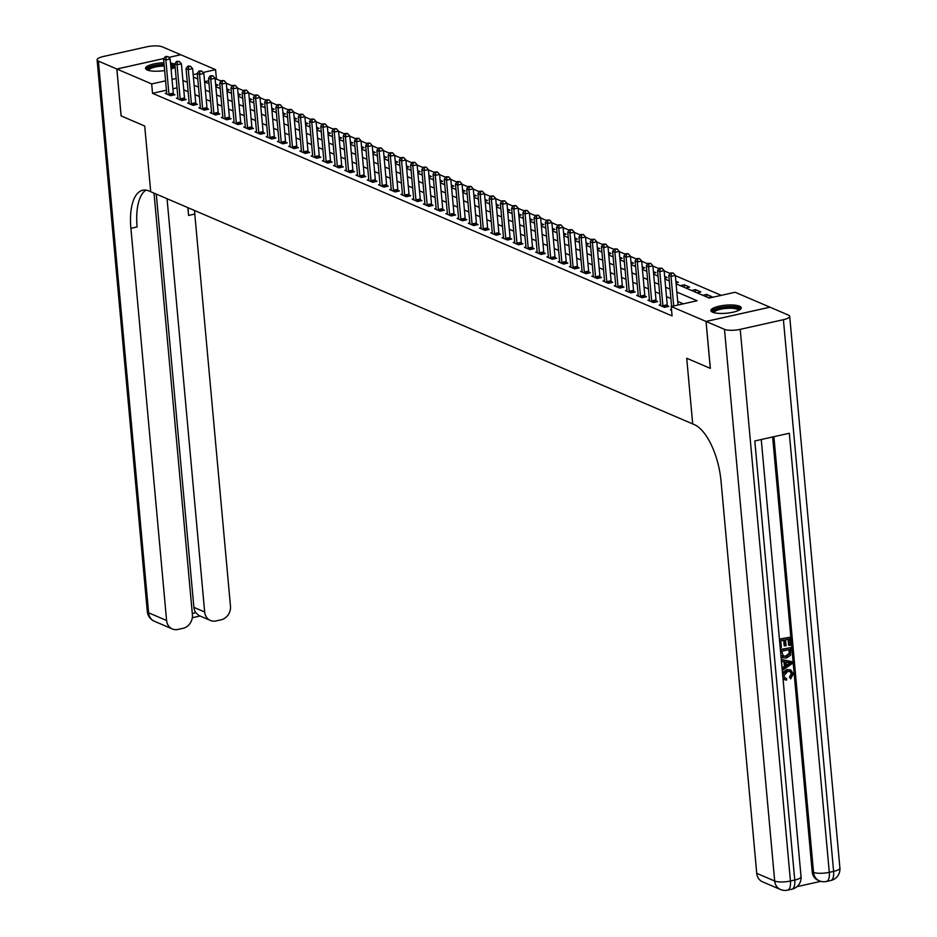 <?xml version="1.0" encoding="UTF-8"?>
<svg xmlns="http://www.w3.org/2000/svg" width="937" height="937" viewBox="0 0 937 937"><rect width="100%" height="100%" fill="white"/><g stroke="black" fill="none" stroke-linecap="round" stroke-linejoin="round"><path stroke-width="1.41" d="M712.6 312.208A15.238 4.041 174.8 0 1 710.902 310.58A15.238 4.041 174.8 0 1 722.286 305.603A15.238 4.041 174.8 0 1 739.539 306.2A15.238 4.041 174.8 0 1 741.249 307.828A15.238 4.041 174.8 0 1 729.853 312.806A15.238 4.041 174.8 0 1 712.6 312.208M164.654 70.568A15.238 4.041 174.8 0 1 147.25 69.994A15.238 4.041 174.8 0 1 145.54 68.366A15.238 4.041 174.8 0 1 163.94 62.756M170.534 63.072A15.238 4.041 174.8 0 1 174.188 63.985A15.238 4.041 174.8 0 1 174.868 64.325M168.765 57.438L180.771 54.756L215.569 69.666L202.989 72.477M221.144 81.074L216.424 79.048L215.569 69.666M721.291 295.342L675.366 275.677M670.189 273.463L664.134 270.863M658.969 268.65L652.913 266.049M647.736 263.836L641.693 261.247M636.516 259.034L630.46 256.433M625.284 254.22L619.24 251.631M614.063 249.406L608.008 246.818M602.831 244.604L596.787 242.004M591.61 239.79L585.555 237.202M580.378 234.976L574.334 232.388M569.157 230.174L563.102 227.574M557.925 225.36L551.881 222.772M546.704 220.546L540.649 217.958M535.472 215.744L529.428 213.144M524.251 210.93L518.196 208.342M513.019 206.128L506.976 203.528M501.799 201.314L495.743 198.714M490.566 196.501L484.523 193.912M479.346 191.698L473.29 189.098M468.125 186.885L462.07 184.296M456.893 182.071L450.838 179.482M445.672 177.269L439.617 174.669M434.44 172.455L428.385 169.866M423.219 167.641L417.164 165.053M411.987 162.839L405.932 160.239M400.767 158.025L394.711 155.437M389.534 153.211L383.479 150.623M378.314 148.409L372.258 145.809M367.081 143.595L361.026 141.007M355.861 138.793L349.806 136.193M344.629 133.979L338.573 131.379M333.408 129.165L327.353 126.577M322.176 124.363L316.12 121.763M310.955 119.549L304.9 116.961M299.723 114.736L293.668 112.147M288.502 109.934L282.447 107.333M277.27 105.12L271.215 102.531M266.049 100.306L259.994 97.717M254.817 95.504L248.773 92.904M243.597 90.69L237.541 88.101M232.364 85.876L226.321 83.288M676.116 283.864L709.215 298.048L735.123 292.262L769.921 307.172L706.029 321.438L671.22 306.528L697.128 300.742L676.854 292.063M216.424 79.048L215.17 79.329M208.74 80.769L204.594 81.695M215.744 85.642L218.098 85.115L215.592 84.037M226.965 90.456L229.319 89.929L226.824 88.851M238.197 95.258L240.551 94.731L238.045 93.665M249.418 100.072L251.772 99.545L249.277 98.467M260.65 104.874L263.004 104.347L260.498 103.281M271.871 109.688L274.225 109.16L271.73 108.095M283.103 114.501L285.457 113.974L282.951 112.897M294.323 119.304L296.678 118.776L294.183 117.711M305.556 124.117L307.91 123.59L305.403 122.513M316.776 128.931L319.13 128.404L316.636 127.327M328.009 133.733L330.363 133.206L327.856 132.14M339.229 138.547L341.583 138.02L339.089 136.943M350.461 143.361L352.816 142.834L350.309 141.756M361.682 148.163L364.036 147.636L361.541 146.57M372.914 152.977L375.268 152.45L372.762 151.372M384.135 157.791L386.489 157.264L383.994 156.186M395.355 162.593L397.721 162.066L395.215 161M406.588 167.407L408.942 166.88L406.447 165.802M417.808 172.209L420.174 171.682L417.668 170.616M429.041 177.023L431.395 176.496L428.9 175.43M440.261 181.837L442.627 181.309L440.121 180.232M451.493 186.639L453.848 186.112L451.341 185.046M462.714 191.453L465.08 190.925L462.573 189.86M473.946 196.266L476.301 195.739L473.794 194.662M485.167 201.068L487.533 200.541L485.026 199.476M496.399 205.882L498.753 205.355L496.247 204.278M507.62 210.696L509.986 210.169L507.479 209.092M518.852 215.498L521.206 214.971L518.7 213.905M530.073 220.312L532.439 219.785L529.932 218.708M541.305 225.126L543.659 224.599L541.153 223.521M552.525 229.928L554.891 229.401L552.385 228.335M563.758 234.742L566.112 234.215L563.605 233.137M574.978 239.544L577.344 239.029L574.838 237.951M586.211 244.358L588.565 243.831L586.058 242.765M597.431 249.172L599.797 248.645L597.291 247.567M608.663 253.974L611.018 253.447L608.511 252.381M619.884 258.788L622.25 258.261L619.744 257.195M631.116 263.602L633.471 263.074L630.964 261.997M642.337 268.404L644.691 267.877L642.196 266.811M653.569 273.217L655.923 272.69L653.417 271.613M664.79 278.031L667.144 277.504L664.649 276.427M676.022 282.833L678.376 282.306L675.87 281.241M680.344 285.68L684.209 284.813L689.597 287.12L685.732 287.987M691.576 290.482L695.441 289.615L700.829 291.934L696.964 292.789M702.797 295.296L706.662 294.429L712.05 296.736L708.185 297.603M166.435 90.21L152.532 93.313L672.075 315.91L671.22 306.528M683.296 303.834L677.709 301.445M670.88 298.516L666.488 296.631M659.66 293.703L655.256 291.817M648.427 288.901L644.035 287.015M637.207 284.087L632.803 282.201M625.975 279.273L621.582 277.387M614.754 274.471L610.35 272.585M603.522 269.657L599.13 267.771M592.301 264.843L587.897 262.957M581.069 260.041L576.677 258.155M569.848 255.227L565.444 253.341M558.616 250.413L554.224 248.539M547.395 245.611L542.991 243.725M536.163 240.797L531.771 238.912M524.943 235.983L520.539 234.109M513.71 231.181L509.318 229.296M502.49 226.367L498.086 224.482M491.257 221.565L486.865 219.68M480.037 216.752L475.633 214.866M468.805 211.938L464.412 210.052M457.584 207.136L453.18 205.25M446.352 202.322L441.959 200.436M435.131 197.508L430.727 195.622M423.899 192.706L419.507 190.82M412.678 187.892L408.286 186.006M401.446 183.078L397.054 181.204M390.225 178.276L385.833 176.39M378.993 173.462L374.601 171.576M367.772 168.648L363.38 166.774M356.552 163.846L352.148 161.96M345.32 159.032L340.927 157.147M334.099 154.23L329.695 152.344M322.867 149.416L318.475 147.531M311.646 144.603L307.242 142.717M300.414 139.8L296.022 137.915M289.193 134.987L284.789 133.101M277.961 130.173L273.569 128.287M266.74 125.371L262.337 123.485M255.508 120.557L251.116 118.671M244.288 115.743L239.884 113.869M233.055 110.941L228.663 109.055M221.835 106.127L217.431 104.241M210.602 101.313L206.21 99.439M199.382 96.511L194.978 94.625M188.15 91.697L183.757 89.811M177.011 87.855L172.876 88.781M166.704 93.079L165.217 93.407L170.604 95.715L174.926 94.754L173.462 94.133M177.925 97.893L176.449 98.221L181.837 100.528L186.158 99.568L184.694 98.935M189.157 102.695L187.669 103.035L193.057 105.342L197.379 104.37L195.915 103.749M200.377 107.509L198.902 107.837L204.289 110.144L208.6 109.184L207.147 108.563M211.61 112.323L210.122 112.651L215.51 114.958L219.832 113.998L218.368 113.365M222.83 117.125L221.355 117.465L226.742 119.772L231.052 118.8L229.6 118.179M234.063 121.939L232.575 122.267L237.963 124.574L242.285 123.614L240.821 122.993M245.283 126.753L243.807 127.081L249.195 129.388L253.505 128.428L252.053 127.795M256.515 131.555L255.028 131.883L260.416 134.202L264.738 133.23L263.274 132.609M267.736 136.369L266.26 136.697L271.648 139.004L275.958 138.044L274.506 137.411M278.968 141.182L277.481 141.51L282.869 143.818L287.19 142.857L285.726 142.225M290.189 145.985L288.713 146.313L294.101 148.632L298.411 147.659L296.959 147.039M301.421 150.798L299.934 151.126L305.321 153.434L309.643 152.473L308.179 151.841M312.642 155.601L311.166 155.94L316.554 158.248L320.864 157.275L319.412 156.655M323.874 160.414L322.387 160.742L327.774 163.05L332.096 162.089L330.632 161.469M335.095 165.228L333.619 165.556L339.007 167.864L343.317 166.903L341.864 166.271M346.327 170.03L344.839 170.37L350.227 172.677L354.549 171.705L353.085 171.084M357.547 174.844L356.072 175.172L361.459 177.48L365.77 176.519L364.317 175.898M368.768 179.658L367.292 179.986L372.68 182.293L377.002 181.333L375.538 180.7M380 184.46L378.525 184.8L383.912 187.107L388.223 186.135L386.77 185.514M391.221 189.274L389.745 189.602L395.133 191.909L399.455 190.949L397.991 190.328M402.453 194.088L400.977 194.416L406.365 196.723L410.675 195.763L409.211 195.13M413.674 198.89L412.198 199.218L417.586 201.537L421.908 200.565L420.444 199.944M424.906 203.704L423.43 204.032L428.818 206.339L433.128 205.379L431.664 204.746M436.127 208.518L434.651 208.846L440.039 211.153L444.361 210.193L442.896 209.56M447.359 213.32L445.883 213.648L451.271 215.967L455.581 214.995L454.117 214.374M458.58 218.134L457.104 218.462L462.491 220.769L466.813 219.808L465.349 219.176M469.812 222.936L468.324 223.275L473.724 225.583L478.034 224.611L476.57 223.99M481.032 227.75L479.557 228.078L484.944 230.385L489.266 229.424L487.802 228.804M492.265 232.563L490.777 232.891L496.177 235.199L500.487 234.238L499.023 233.606M503.485 237.366L502.009 237.705L507.397 240.013L511.719 239.04L510.255 238.42M514.718 242.179L513.23 242.507L518.618 244.815L522.94 243.854L521.476 243.233M525.938 246.993L524.462 247.321L529.85 249.629L534.172 248.668L532.708 248.036M537.17 251.795L535.683 252.135L541.071 254.442L545.393 253.47L543.928 252.849M548.391 256.609L546.915 256.937L552.303 259.244L556.625 258.284L555.161 257.663M559.623 261.423L558.136 261.751L563.524 264.058L567.845 263.098L566.381 262.465M570.844 266.225L569.368 266.553L574.756 268.872L579.078 267.9L577.614 267.279M582.076 271.039L580.589 271.367L585.976 273.674L590.298 272.714L588.834 272.081M593.297 275.853L591.821 276.181L597.209 278.488L601.519 277.528L600.067 276.895M604.529 280.655L603.041 280.983L608.429 283.302L612.751 282.33L611.287 281.709M615.75 285.469L614.274 285.797L619.662 288.104L623.972 287.144L622.519 286.511M626.982 290.271L625.494 290.611L630.882 292.918L635.204 291.957L633.74 291.325M638.202 295.085L636.727 295.413L642.114 297.72L646.425 296.76L644.972 296.139M649.435 299.899L647.947 300.227L653.335 302.534L657.657 301.573L656.193 300.941M660.655 304.701L659.179 305.04L664.567 307.348L668.877 306.376L667.425 305.755M671.501 309.597L670.4 309.842L671.571 310.346M724.488 329.344A11.724 3.104 -5.2 0 0 740.23 329.344L790.441 881.014A11.724 3.104 174.8 0 1 774.688 881.026A11.724 10.155 113.2 0 0 780.439 889.482L762.472 881.787A11.724 10.155 -66.8 0 1 756.733 873.331L774.688 881.026L724.488 329.344L706.076 321.461L710.34 368.37L686.716 358.25L692.701 423.922L149.077 191.019A48.853 20.719 -102.6 0 0 142.693 190.258A48.853 20.719 -102.6 0 0 130.899 228.312L166.587 620.493A11.724 10.155 113.2 0 0 172.326 628.95A11.724 10.155 113.2 0 0 177.971 629.441L183.066 628.294A11.724 10.155 113.2 0 0 192.401 614.731L154.031 193.151M121.142 115.907L144.72 126.038L121.142 115.942L116.867 69.022L163.94 58.516M710.293 368.346L706.029 321.438M152.532 93.313L151.677 83.932L116.867 69.022M144.72 126.038L150.693 191.71L144.72 126.038M175.125 67.054A15.238 4.041 174.8 0 1 171.084 69.08M176.156 78.474L172.021 79.399M165.591 80.828L151.677 83.932M670.025 289.135L665.633 287.249M658.805 284.321L654.401 282.435M647.572 279.519L643.18 277.633M636.352 274.705L631.948 272.819M625.12 269.891L620.727 268.005M613.899 265.089L609.495 263.203M602.667 260.275L598.274 258.389M591.446 255.461L587.042 253.576M580.214 250.659L575.822 248.773M568.993 245.845L564.589 243.96M557.761 241.032L553.369 239.158M546.54 236.229L542.136 234.344M535.308 231.416L530.916 229.53M524.088 226.602L519.684 224.728M512.855 221.8L508.463 219.914M501.635 216.986L497.242 215.1M490.402 212.172L486.01 210.298M479.182 207.37L474.79 205.484M467.95 202.556L463.557 200.67M456.729 197.754L452.337 195.868M445.508 192.94L441.104 191.054M434.276 188.126L429.884 186.24M423.055 183.324L418.652 181.438M411.823 178.51L407.431 176.625M400.603 173.696L396.199 171.811M389.37 168.894L384.978 167.009M378.15 164.08L373.746 162.195M366.917 159.267L362.525 157.393M355.697 154.464L351.293 152.579M344.465 149.651L340.072 147.765M333.244 144.837L328.84 142.963M322.012 140.035L317.62 138.149M310.791 135.221L306.387 133.335M299.559 130.419L295.167 128.533M288.338 125.605L283.934 123.719M277.106 120.791L272.714 118.905M265.885 115.989L261.482 114.103M254.653 111.175L250.261 109.289M243.433 106.361L239.029 104.475M232.2 101.559L227.808 99.673M220.98 96.745L216.576 94.86M209.747 91.931L205.355 90.057M198.527 87.129L194.123 85.244M187.295 82.315L182.902 80.43M193.385 77.045L197.777 78.931M204.606 81.859L209.01 83.733M215.838 86.661L220.23 88.546M227.059 91.475L231.462 93.36M238.291 96.288L242.683 98.162M249.511 101.091L253.915 102.976M260.744 105.904L265.136 107.79M271.964 110.707L276.368 112.592M283.197 115.52L287.589 117.406M294.417 120.334L298.809 122.22M305.649 125.136L310.042 127.022M316.87 129.95L321.262 131.836M328.102 134.764L332.494 136.65M339.323 139.566L343.715 141.452M350.543 144.38L354.947 146.266M361.776 149.194L366.168 151.068M372.996 153.996L377.4 155.882M384.229 158.81L388.621 160.695M395.449 163.624L399.853 165.498M406.681 168.426L411.074 170.311M417.902 173.24L422.306 175.125M429.134 178.042L433.526 179.927M440.355 182.856L444.759 184.741M451.587 187.669L455.979 189.555M462.808 192.472L467.212 194.357M474.04 197.285L478.432 199.171M485.261 202.099L489.664 203.985M496.493 206.901L500.885 208.787M507.713 211.715L512.117 213.601M518.946 216.529L523.338 218.403M530.166 221.331L534.57 223.217M541.399 226.145L545.791 228.031M552.619 230.959L557.023 232.833M563.851 235.761L568.244 237.647M575.072 240.575L579.476 242.46M586.304 245.377L590.697 247.263M597.525 250.191L601.929 252.076M608.757 255.005L613.149 256.89M619.978 259.807L624.382 261.692M631.21 264.621L635.602 266.506M642.431 269.434L646.835 271.32M653.663 274.236L658.055 276.122M664.883 279.05L669.287 280.936M197.309 73.742L193.163 74.667M706.908 297.052L706.662 294.429M695.676 292.239L695.441 289.615M684.455 287.436L684.209 284.813M168.953 94.11L173.275 93.15L170.159 58.996L165.849 59.956L168.953 94.11A1.956 0.832 -102.6 0 0 169.082 94.836L169.152 95.094M166.247 56.934L167.969 56.548L165.345 56.56L166.247 56.934L165.849 59.956L163.6 58.996L166.704 93.15A1.956 0.832 -102.6 0 1 166.704 93.817L166.681 94.04M173.275 93.15A1.956 0.832 -102.6 0 0 173.404 93.876L173.696 95.024M170.159 58.996L167.969 56.548M165.345 56.56L163.6 58.996M180.173 98.912L184.495 97.952L181.391 63.798L177.07 64.77L180.173 98.912A1.956 0.832 -102.6 0 0 180.302 99.65L180.372 99.908M177.468 61.748L179.201 61.362L176.578 61.362L177.468 61.748L177.07 64.77L174.821 63.81L177.936 97.952A1.956 0.832 -102.6 0 1 177.936 98.631L177.913 98.842M184.495 97.952A1.956 0.832 -102.6 0 0 184.624 98.678L184.929 99.837M181.391 63.798L179.201 61.362M176.578 61.362L174.821 63.81M191.406 103.726L195.728 102.765L192.612 68.612L188.302 69.572L191.406 103.726A1.956 0.832 -102.6 0 0 191.535 104.452L191.605 104.71M188.7 66.562L190.422 66.176L187.798 66.176L188.7 66.562L188.302 69.572L186.053 68.612L189.157 102.765A1.956 0.832 -102.6 0 1 189.157 103.433L189.133 103.656M195.728 102.765A1.956 0.832 -102.6 0 0 195.845 103.492L196.149 104.651M192.612 68.612L190.422 66.176M187.798 66.176L186.053 68.612M202.626 108.54L206.948 107.568L203.844 73.426L199.522 74.386L202.626 108.54A1.956 0.832 -102.6 0 0 202.755 109.266L202.825 109.524M199.921 71.364L201.654 70.978L199.019 70.989L199.921 71.364L199.522 74.386L197.274 73.426L200.389 107.579A1.956 0.832 -102.6 0 1 200.389 108.247L200.366 108.469M206.948 107.568A1.956 0.832 -102.6 0 0 207.077 108.305L207.382 109.453M203.844 73.426L201.654 70.978M199.019 70.989L197.274 73.426M213.859 113.342L218.169 112.381L215.065 78.228L210.755 79.2L213.859 113.342A1.956 0.832 -102.6 0 0 213.987 114.08L214.058 114.337M211.153 76.178L212.875 75.792L210.251 75.792L211.153 76.178L210.755 79.2L208.506 78.228L211.61 112.381A1.956 0.832 -102.6 0 1 211.61 113.061L211.586 113.272M218.169 112.381A1.956 0.832 -102.6 0 0 218.298 113.108L218.602 114.267M215.065 78.228L212.875 75.792M210.251 75.792L208.506 78.228M147.976 70.263A13.188 3.49 174.8 0 1 147.73 69.443A13.188 3.49 174.8 0 1 164.127 64.817M170.745 65.344A13.188 3.49 174.8 0 1 173.977 67.534A13.188 3.49 174.8 0 1 173.849 67.909M173.099 68.284A12.216 3.233 -5.2 0 0 170.862 66.714M164.244 66.023A12.216 3.233 -5.2 0 0 148.784 70.31A12.216 3.233 -5.2 0 0 148.772 70.498M175.02 65.906A15.144 4.006 -5.2 0 0 170.675 64.606M164.08 64.29A15.144 4.006 -5.2 0 0 145.938 69.162M713.326 312.478A13.188 3.49 174.8 0 1 718.784 308.437A13.188 3.49 174.8 0 1 733.273 307.149A13.188 3.49 174.8 0 1 739.199 310.124M738.45 310.498A12.216 3.233 -5.2 0 0 732.839 308.355A12.216 3.233 -5.2 0 0 720.377 309.304A12.216 3.233 -5.2 0 0 714.135 312.712M741.003 308.671A15.144 4.006 -5.2 0 0 734.315 306.622A15.144 4.006 -5.2 0 0 711.288 311.377M168.742 57.415L180.724 54.733L162.312 46.85A11.724 3.104 -5.2 0 0 146.559 46.85L103.386 56.501A11.724 3.104 -5.2 0 0 97.097 59.863A11.724 3.104 -5.2 0 0 98.42 61.116L116.832 69.01L121.096 115.919M163.963 58.481L116.832 69.01M167.055 198.726L204.664 611.99A11.724 10.155 113.2 0 0 210.403 620.446A11.724 10.155 113.2 0 0 216.049 620.938L221.144 619.79A11.724 10.155 113.2 0 0 230.479 606.227L194.791 214.046A48.853 20.719 -102.6 0 1 194.533 210.497M188.173 207.768A48.853 20.719 -102.6 0 0 188.571 215.428L187.857 207.639M192.284 613.477L195.786 612.693A11.724 10.155 -66.8 0 1 193.889 607.375L204.664 611.99M156.28 194.111L193.889 607.375M145.938 190.129A48.853 20.719 -102.6 0 0 137.107 226.93L130.899 228.312M195.786 612.693L198.867 615.504L210.403 620.446M784.995 678.013L786.693 678.447L786.494 680.11L784.866 679.758L782.934 677.685M784.527 679.594L783.027 678.669M782.465 672.602L786.822 669.557L790.418 669.896M782.653 674.593L787.548 669.861L790.805 670.037L793.252 673.879L790.641 678.892L789.458 677.064L791.332 673.762L790.067 671.419M781.282 659.519L791.296 661.534L792.187 663.63L782.266 670.388M782.044 667.964L784.433 666.43L784.011 661.815M779.42 639.104L789.786 637.254L790.5 645.195L789.305 645.464L788.591 645.148L788.052 639.257M789.305 645.464L788.731 639.104L785.546 639.819L786.084 645.745L784.164 645.698L783.672 640.24M796.989 886.648L820.8 881.33M780.439 889.482A11.724 11.724 0 0 0 787.607 890.15A11.724 4.978 77.4 0 0 790.441 881.014L794.752 880.054L754.8 440.964L789.329 433.245L829.292 872.335A11.724 3.104 174.8 0 1 813.539 872.347A11.724 10.155 113.2 0 0 819.289 880.803L817.942 880.23A11.724 10.155 -66.8 0 1 812.192 871.773L813.539 872.347L773.892 436.701M772.627 436.982L812.192 871.773M782.618 657.704L781.025 656.685M780.369 649.493L790.734 647.643L790.523 655.326L786.448 658.032L782.957 657.868L780.861 654.916M710.34 368.37L686.716 358.25L692.701 423.922L694.317 424.613A48.853 20.719 77.4 0 1 721.033 481.149L756.733 873.331M740.23 329.344L783.402 319.693A11.724 3.104 -5.2 0 0 789.692 316.331A11.724 3.104 -5.2 0 0 788.38 315.078L769.968 307.184L706.076 321.461M784.89 646.003L784.351 640.088L780.767 640.885L781.364 647.526L780.216 647.783M779.467 639.561L789.786 637.254M780.404 649.95L790.734 647.643M782.899 656.099L786.319 656.439L789.844 653.698L789.68 649.505L781.704 651.285L783.367 656.368M782.172 655.795L785.604 656.134L789.118 653.382L789.001 649.657M786.319 656.439L785.604 656.134M789.844 653.698L789.118 653.382M789.891 651.789L789.165 651.473M782.114 668.702L785.147 666.734L784.714 661.932L781.446 661.37M781.294 659.683L792.023 661.838M788.919 662.658L785.944 662.143L786.295 665.984L790.91 662.998L788.919 662.658M785.147 666.734L784.433 666.43M786.237 665.258L790.184 662.693M790.641 678.892L790.172 677.369L792.046 674.066L790.453 671.548L787.689 671.442L783.812 675.87L785.347 678.201L786.693 678.447M792.046 674.066L791.332 673.762M790.172 677.369L789.458 677.064M787.548 669.861L786.822 669.557M225.079 118.156L229.401 117.195L226.297 83.042L221.975 84.002L225.079 118.156A1.956 0.832 -102.6 0 0 225.208 118.882L225.278 119.14M222.374 80.992L224.107 80.605L221.472 80.605L222.374 80.992L221.975 84.002L219.726 83.042L222.842 117.195A1.956 0.832 -102.6 0 1 222.842 117.863L222.819 118.085M229.401 117.195A1.956 0.832 -102.6 0 0 229.53 117.921L229.834 119.081M226.297 83.042L224.107 80.605M221.472 80.605L219.726 83.042M236.311 122.97L240.622 121.997L237.518 87.855L233.196 88.816L236.311 122.97A1.956 0.832 -102.6 0 0 236.44 123.696L236.511 123.953M233.606 85.794L235.328 85.408L232.704 85.408L233.606 85.794L233.196 88.816L230.959 87.855L234.063 122.009A1.956 0.832 -102.6 0 1 234.063 122.677L234.039 122.899M240.622 121.997A1.956 0.832 -102.6 0 0 240.75 122.735L241.055 123.883M237.518 87.855L235.328 85.408M232.704 85.408L230.959 87.855M247.532 127.772L251.854 126.811L248.75 92.658L244.428 93.63L247.532 127.772A1.956 0.832 -102.6 0 0 247.661 128.51L247.731 128.767M244.826 90.608L246.56 90.221L243.925 90.221L244.826 90.608L244.428 93.63L242.179 92.658L245.295 126.811A1.956 0.832 -102.6 0 1 245.295 127.491L245.26 127.701M251.854 126.811A1.956 0.832 -102.6 0 0 251.983 127.537L252.287 128.697M248.75 92.658L246.56 90.221M243.925 90.221L242.179 92.658M258.764 132.585L263.074 131.625L259.971 97.471L255.649 98.432L258.764 132.585A1.956 0.832 -102.6 0 0 258.893 133.312L258.963 133.569M256.059 95.422L257.78 95.035L255.157 95.035L256.059 95.422L255.649 98.432L253.412 97.471L256.515 131.625A1.956 0.832 -102.6 0 1 256.515 132.293L256.492 132.515M263.074 131.625A1.956 0.832 -102.6 0 0 263.203 132.351L263.508 133.511M259.971 97.471L257.78 95.035M255.157 95.035L253.412 97.471M269.985 137.399L274.307 136.427L271.203 102.285L266.881 103.246L269.985 137.399A1.956 0.832 -102.6 0 0 270.114 138.126L270.184 138.383M267.279 100.224L269.013 99.837L266.377 99.837L267.279 100.224L266.881 103.246L264.632 102.285L267.748 136.439A1.956 0.832 -102.6 0 1 267.748 137.107L267.713 137.329M274.307 136.427A1.956 0.832 -102.6 0 0 274.436 137.153L274.74 138.313M271.203 102.285L269.013 99.837M266.377 99.837L264.632 102.285M281.217 142.201L285.527 141.241L282.424 107.087L278.102 108.048L281.217 142.201A1.956 0.832 -102.6 0 0 281.346 142.928L281.416 143.185M278.512 105.038L280.233 104.651L277.61 104.651L278.512 105.038L278.102 108.048L275.865 107.087L278.968 141.241A1.956 0.832 -102.6 0 1 278.968 141.92L278.945 142.131M285.527 141.241A1.956 0.832 -102.6 0 0 285.656 141.967L285.961 143.127M282.424 107.087L280.233 104.651M277.61 104.651L275.865 107.087M292.438 147.015L296.76 146.055L293.656 111.901L289.334 112.862L292.438 147.015A1.956 0.832 -102.6 0 0 292.567 147.741L292.637 147.999M289.732 109.852L291.454 109.465L288.83 109.465L289.732 109.852L289.334 112.862L287.085 111.901L290.201 146.055A1.956 0.832 -102.6 0 1 290.189 146.722L290.165 146.945M296.76 146.055A1.956 0.832 -102.6 0 0 296.888 146.781L297.193 147.941M293.656 111.901L291.454 109.465M288.83 109.465L287.085 111.901M303.67 151.829L307.98 150.857L304.876 116.703L300.554 117.675L303.67 151.829A1.956 0.832 -102.6 0 0 303.799 152.555L303.869 152.813M300.964 114.654L302.686 114.267L300.063 114.267L300.964 114.654L300.554 117.675L298.317 116.715L301.421 150.857A1.956 0.832 -102.6 0 1 301.421 151.536L301.398 151.747M307.98 150.857A1.956 0.832 -102.6 0 0 308.109 151.583L308.414 152.743M304.876 116.703L302.686 114.267M300.063 114.267L298.317 116.715M314.891 156.631L319.212 155.671L316.097 121.517L311.787 122.478L314.891 156.631A1.956 0.832 -102.6 0 0 315.019 157.357L315.09 157.615M312.185 119.467L313.907 119.081L311.283 119.081L312.185 119.467L311.787 122.478L309.538 121.517L312.653 155.671A1.956 0.832 -102.6 0 1 312.642 156.35L312.618 156.561M319.212 155.671A1.956 0.832 -102.6 0 0 319.341 156.397L319.646 157.557M316.097 121.517L313.907 119.081M311.283 119.081L309.538 121.517M326.123 161.445L330.433 160.485L327.329 126.331L323.007 127.291L326.123 161.445A1.956 0.832 -102.6 0 0 326.252 162.171L326.31 162.429M323.417 124.27L325.139 123.895L322.515 123.895L323.417 124.27L323.007 127.291L320.77 126.331L323.874 160.485A1.956 0.832 -102.6 0 1 323.874 161.152L323.851 161.375M330.433 160.485A1.956 0.832 -102.6 0 0 330.562 161.211L330.866 162.359M327.329 126.331L325.139 123.895M322.515 123.895L320.77 126.331M337.343 166.247L341.665 165.287L338.55 131.133L334.24 132.105L337.343 166.247A1.956 0.832 -102.6 0 0 337.472 166.985L337.543 167.243M334.638 129.083L336.36 128.697L333.736 128.697L334.638 129.083L334.24 132.105L331.991 131.145L335.106 165.287A1.956 0.832 -102.6 0 1 335.095 165.966L335.071 166.177M341.665 165.287A1.956 0.832 -102.6 0 0 341.794 166.013L342.099 167.173M338.55 131.133L336.36 128.697M333.736 128.697L331.991 131.145M348.576 171.061L352.886 170.101L349.782 135.947L345.46 136.907L348.576 171.061A1.956 0.832 -102.6 0 0 348.705 171.787L348.763 172.045M345.858 133.897L347.592 133.511L344.968 133.511L345.858 133.897L345.46 136.907L343.223 135.947L346.327 170.101A1.956 0.832 -102.6 0 1 346.327 170.768L346.303 170.991M352.886 170.101A1.956 0.832 -102.6 0 0 353.015 170.827L353.319 171.986M349.782 135.947L347.592 133.511M344.968 133.511L343.223 135.947M359.796 175.875L364.118 174.903L361.003 140.761L356.692 141.721L359.796 175.875A1.956 0.832 -102.6 0 0 359.925 176.601L359.995 176.859M357.091 138.699L358.812 138.313L356.189 138.325L357.091 138.699L356.692 141.721L354.444 140.761L357.559 174.914A1.956 0.832 -102.6 0 1 357.547 175.582L357.524 175.805M364.118 174.903A1.956 0.832 -102.6 0 0 364.247 175.641L364.552 176.788M361.003 140.761L358.812 138.313M356.189 138.325L354.444 140.761M371.029 180.677L375.339 179.717L372.235 145.563L367.913 146.535L371.029 180.677A1.956 0.832 -102.6 0 0 371.157 181.415L371.216 181.673M368.311 143.513L370.045 143.127L367.421 143.127L368.311 143.513L367.913 146.535L365.676 145.563L368.78 179.717A1.956 0.832 -102.6 0 1 368.78 180.396L368.756 180.607M375.339 179.717A1.956 0.832 -102.6 0 0 375.468 180.443L375.772 181.602M372.235 145.563L370.045 143.127M367.421 143.127L365.676 145.563M382.249 185.491L386.571 184.53L383.456 150.377L379.145 151.337L382.249 185.491A1.956 0.832 -102.6 0 0 382.378 186.217L382.448 186.475M379.544 148.327L381.265 147.941L378.642 147.941L379.544 148.327L379.145 151.337L376.897 150.377L380 184.53A1.956 0.832 -102.6 0 1 380 185.198L379.977 185.421M386.571 184.53A1.956 0.832 -102.6 0 0 386.7 185.257L387.004 186.416M383.456 150.377L381.265 147.941M378.642 147.941L376.897 150.377M393.481 190.305L397.792 189.333L394.688 155.191L390.366 156.151L393.481 190.305A1.956 0.832 -102.6 0 0 393.61 191.031L393.669 191.289M390.764 153.129L392.498 152.743L389.874 152.743L390.764 153.129L390.366 156.151L388.129 155.191L391.233 189.344A1.956 0.832 -102.6 0 1 391.233 190.012L391.209 190.234M397.792 189.333A1.956 0.832 -102.6 0 0 397.92 190.07L398.225 191.218M394.688 155.191L392.498 152.743M389.874 152.743L388.129 155.191M404.702 195.107L409.024 194.146L405.908 159.993L401.598 160.965L404.702 195.107A1.956 0.832 -102.6 0 0 404.831 195.845L404.901 196.102M401.996 157.943L403.718 157.557L401.095 157.557L401.996 157.943L401.598 160.965L399.349 159.993L402.453 194.146A1.956 0.832 -102.6 0 1 402.453 194.826L402.43 195.037M409.024 194.146A1.956 0.832 -102.6 0 0 409.153 194.873L409.457 196.032M405.908 159.993L403.718 157.557M401.095 157.557L399.349 159.993M415.934 199.921L420.244 198.96L417.141 164.807L412.819 165.767L415.934 199.921A1.956 0.832 -102.6 0 0 416.063 200.647L416.122 200.905M413.217 162.757L414.95 162.37L412.327 162.37L413.217 162.757L412.819 165.767L410.582 164.807L413.685 198.96A1.956 0.832 -102.6 0 1 413.685 199.628L413.662 199.85M420.244 198.96A1.956 0.832 -102.6 0 0 420.373 199.686L420.678 200.846M417.141 164.807L414.95 162.37M412.327 162.37L410.582 164.807M427.155 204.734L431.477 203.762L428.361 169.62L424.051 170.581L427.155 204.734A1.956 0.832 -102.6 0 0 427.284 205.461L427.354 205.718M424.449 167.559L426.171 167.173L423.547 167.173L424.449 167.559L424.051 170.581L421.802 169.62L424.906 203.774A1.956 0.832 -102.6 0 1 424.906 204.442L424.883 204.664M431.477 203.762A1.956 0.832 -102.6 0 0 431.606 204.5L431.91 205.648M428.361 169.62L426.171 167.173M423.547 167.173L421.802 169.62M438.387 209.537L442.697 208.576L439.594 174.423L435.272 175.383L438.387 209.537A1.956 0.832 -102.6 0 0 438.516 210.263L438.575 210.52M435.67 172.373L437.403 171.986L434.78 171.986L435.67 172.373L435.272 175.383L433.035 174.423L436.138 208.576A1.956 0.832 -102.6 0 1 436.138 209.256L436.115 209.466M442.697 208.576A1.956 0.832 -102.6 0 0 442.826 209.302L443.131 210.462M439.594 174.423L437.403 171.986M434.78 171.986L433.035 174.423M449.608 214.35L453.93 213.39L450.814 179.236L446.504 180.197L449.608 214.35A1.956 0.832 -102.6 0 0 449.737 215.077L449.807 215.334M446.902 177.187L448.624 176.8L446 176.8L446.902 177.187L446.504 180.197L444.255 179.236L447.359 213.39A1.956 0.832 -102.6 0 1 447.359 214.058L447.336 214.28M453.93 213.39A1.956 0.832 -102.6 0 0 454.058 214.116L454.363 215.276M450.814 179.236L448.624 176.8M446 176.8L444.255 179.236M460.84 219.164L465.15 218.192L462.046 184.039L457.724 185.011L460.84 219.164A1.956 0.832 -102.6 0 0 460.969 219.89L461.027 220.148M458.123 181.989L459.856 181.602L457.233 181.602L458.123 181.989L457.724 185.011L455.487 184.05L458.591 218.192A1.956 0.832 -102.6 0 1 458.591 218.871L458.568 219.094M465.15 218.192A1.956 0.832 -102.6 0 0 465.279 218.918L465.584 220.078M462.046 184.039L459.856 181.602M457.233 181.602L455.487 184.05M472.061 223.966L476.383 223.006L473.267 188.852L468.957 189.813L472.061 223.966A1.956 0.832 -102.6 0 0 472.189 224.693L472.26 224.95M469.355 186.803L471.077 186.416L468.453 186.416L469.355 186.803L468.957 189.813L466.708 188.852L469.812 223.006A1.956 0.832 -102.6 0 1 469.812 223.685L469.788 223.896M476.383 223.006A1.956 0.832 -102.6 0 0 476.511 223.732L476.816 224.892M473.267 188.852L471.077 186.416M468.453 186.416L466.708 188.852M483.293 228.78L487.603 227.82L484.499 193.666L480.177 194.627L483.293 228.78A1.956 0.832 -102.6 0 0 483.422 229.506L483.48 229.764M480.576 191.605L482.309 191.23L479.685 191.23L480.576 191.605L480.177 194.627L477.929 193.666L481.044 227.82A1.956 0.832 -102.6 0 1 481.044 228.487L481.021 228.71M487.603 227.82A1.956 0.832 -102.6 0 0 487.732 228.546L488.036 229.706M484.499 193.666L482.309 191.23M479.685 191.23L477.929 193.666M494.513 233.594L498.835 232.622L495.72 198.468L491.41 199.44L494.513 233.594A1.956 0.832 -102.6 0 0 494.642 234.32L494.713 234.578M491.808 196.419L493.53 196.032L490.906 196.032L491.808 196.419L491.41 199.44L489.161 198.48L492.265 232.622A1.956 0.832 -102.6 0 1 492.265 233.301L492.241 233.512M498.835 232.622A1.956 0.832 -102.6 0 0 498.964 233.348L499.269 234.508M495.72 198.468L493.53 196.032M490.906 196.032L489.161 198.48M505.746 238.396L510.056 237.436L506.952 203.282L502.63 204.243L505.746 238.396A1.956 0.832 -102.6 0 0 505.875 239.122L505.933 239.38M503.028 201.232L504.762 200.846L502.138 200.846L503.028 201.232L502.63 204.243L500.381 203.282L503.497 237.436A1.956 0.832 -102.6 0 1 503.497 238.103L503.474 238.326M510.056 237.436A1.956 0.832 -102.6 0 0 510.185 238.162L510.489 239.322M506.952 203.282L504.762 200.846M502.138 200.846L500.381 203.282M516.966 243.21L521.288 242.238L518.173 208.096L513.863 209.056L516.966 243.21A1.956 0.832 -102.6 0 0 517.095 243.936L517.165 244.194M514.261 206.035L515.982 205.648L513.359 205.66L514.261 206.035L513.863 209.056L511.614 208.096L514.718 242.25A1.956 0.832 -102.6 0 1 514.718 242.917L514.694 243.14M521.288 242.238A1.956 0.832 -102.6 0 0 521.417 242.976L521.71 244.124M518.173 208.096L515.982 205.648M513.359 205.66L511.614 208.096M528.199 248.012L532.509 247.052L529.405 212.898L525.083 213.87L528.199 248.012A1.956 0.832 -102.6 0 0 528.316 248.75L528.386 249.008M525.481 210.848L527.215 210.462L524.591 210.462L525.481 210.848L525.083 213.87L522.834 212.898L525.95 247.052A1.956 0.832 -102.6 0 1 525.95 247.731L525.926 247.942M532.509 247.052A1.956 0.832 -102.6 0 0 532.638 247.778L532.942 248.937M529.405 212.898L527.215 210.462M524.591 210.462L522.834 212.898M539.419 252.826L543.741 251.866L540.626 217.712L536.315 218.672L539.419 252.826A1.956 0.832 -102.6 0 0 539.548 253.552L539.618 253.81M536.714 215.662L538.435 215.276L535.812 215.276L536.714 215.662L536.315 218.672L534.067 217.712L537.17 251.866A1.956 0.832 -102.6 0 1 537.17 252.533L537.147 252.756M543.741 251.866A1.956 0.832 -102.6 0 0 543.87 252.592L544.163 253.751M540.626 217.712L538.435 215.276M535.812 215.276L534.067 217.712M550.64 257.64L554.962 256.668L551.858 222.526L547.536 223.486L550.64 257.64A1.956 0.832 -102.6 0 0 550.769 258.366L550.839 258.624M547.934 220.464L549.668 220.078L547.044 220.078L547.934 220.464L547.536 223.486L545.287 222.526L548.403 256.679A1.956 0.832 -102.6 0 1 548.403 257.347L548.379 257.57M554.962 256.668A1.956 0.832 -102.6 0 0 555.091 257.406L555.395 258.553M551.858 222.526L549.668 220.078M547.044 220.078L545.287 222.526M561.872 262.442L566.194 261.482L563.078 227.328L558.768 228.3L561.872 262.442A1.956 0.832 -102.6 0 0 562.001 263.18L562.071 263.438M559.166 225.278L560.888 224.892L558.265 224.892L559.166 225.278L558.768 228.3L556.519 227.328L559.623 261.482A1.956 0.832 -102.6 0 1 559.623 262.161L559.6 262.372M566.194 261.482A1.956 0.832 -102.6 0 0 566.323 262.208L566.616 263.367M563.078 227.328L560.888 224.892M558.265 224.892L556.519 227.328M573.093 267.256L577.415 266.295L574.311 232.142L569.989 233.102L573.093 267.256A1.956 0.832 -102.6 0 0 573.221 267.982L573.292 268.24M570.387 230.092L572.12 229.706L569.497 229.706L570.387 230.092L569.989 233.102L567.74 232.142L570.856 266.295A1.956 0.832 -102.6 0 1 570.856 266.963L570.832 267.186M577.415 266.295A1.956 0.832 -102.6 0 0 577.543 267.022L577.848 268.181M574.311 232.142L572.12 229.706M569.497 229.706L567.74 232.142M584.325 272.07L588.647 271.098L585.531 236.956L581.221 237.916L584.325 272.07A1.956 0.832 -102.6 0 0 584.454 272.796L584.524 273.054M581.619 234.894L583.341 234.508L580.717 234.508L581.619 234.894L581.221 237.916L578.972 236.956L582.076 271.109A1.956 0.832 -102.6 0 1 582.076 271.777L582.053 271.999M588.647 271.098A1.956 0.832 -102.6 0 0 588.776 271.835L589.068 272.983M585.531 236.956L583.341 234.508M580.717 234.508L578.972 236.956M595.545 276.872L599.867 275.911L596.764 241.758L592.442 242.718L595.545 276.872A1.956 0.832 -102.6 0 0 595.674 277.598L595.745 277.856M592.84 239.708L594.573 239.322L591.938 239.322L592.84 239.708L592.442 242.718L590.193 241.758L593.308 275.911A1.956 0.832 -102.6 0 1 593.308 276.591L593.285 276.802M599.867 275.911A1.956 0.832 -102.6 0 0 599.996 276.638L600.301 277.797M596.764 241.758L594.573 239.322M591.938 239.322L590.193 241.758M606.778 281.686L611.1 280.725L607.984 246.572L603.674 247.532L606.778 281.686A1.956 0.832 -102.6 0 0 606.907 282.412L606.977 282.669M604.072 244.522L605.794 244.135L603.17 244.135L604.072 244.522L603.674 247.532L601.425 246.572L604.529 280.725A1.956 0.832 -102.6 0 1 604.529 281.393L604.506 281.615M611.1 280.725A1.956 0.832 -102.6 0 0 611.217 281.451L611.521 282.611M607.984 246.572L605.794 244.135M603.17 244.135L601.425 246.572M617.998 286.499L622.32 285.527L619.216 251.374L614.895 252.346L617.998 286.499A1.956 0.832 -102.6 0 0 618.127 287.226L618.197 287.483M615.293 249.324L617.026 248.937L614.391 248.937L615.293 249.324L614.895 252.346L612.646 251.385L615.761 285.527A1.956 0.832 -102.6 0 1 615.761 286.207L615.738 286.429M622.32 285.527A1.956 0.832 -102.6 0 0 622.449 286.253L622.754 287.413M619.216 251.374L617.026 248.937M614.391 248.937L612.646 251.385M629.231 291.302L633.541 290.341L630.437 256.188L626.127 257.148L629.231 291.302A1.956 0.832 -102.6 0 0 629.359 292.028L629.43 292.285M626.525 254.138L628.247 253.751L625.623 253.751L626.525 254.138L626.127 257.148L623.878 256.188L626.982 290.341A1.956 0.832 -102.6 0 1 626.982 291.02L626.958 291.231M633.541 290.341A1.956 0.832 -102.6 0 0 633.67 291.067L633.974 292.227M630.437 256.188L628.247 253.751M625.623 253.751L623.878 256.188M640.451 296.115L644.773 295.155L641.669 261.001L637.347 261.962L640.451 296.115A1.956 0.832 -102.6 0 0 640.58 296.842L640.65 297.099M637.746 258.94L639.479 258.565L636.844 258.565L637.746 258.94L637.347 261.962L635.099 261.001L638.214 295.155A1.956 0.832 -102.6 0 1 638.214 295.823L638.191 296.045M644.773 295.155A1.956 0.832 -102.6 0 0 644.902 295.881L645.206 297.041M641.669 261.001L639.479 258.565M636.844 258.565L635.099 261.001M651.683 300.929L655.994 299.957L652.89 265.803L648.568 266.776L651.683 300.929A1.956 0.832 -102.6 0 0 651.812 301.655L651.883 301.913M648.978 263.754L650.7 263.367L648.076 263.367L648.978 263.754L648.568 266.776L646.331 265.815L649.435 299.957A1.956 0.832 -102.6 0 1 649.435 300.636L649.411 300.847M655.994 299.957A1.956 0.832 -102.6 0 0 656.123 300.683L656.427 301.843M652.89 265.803L650.7 263.367M648.076 263.367L646.331 265.815M662.904 305.731L667.226 304.771L664.122 270.617L659.8 271.578L662.904 305.731A1.956 0.832 -102.6 0 0 663.033 306.458L663.103 306.715M660.198 268.568L661.932 268.181L659.297 268.181L660.198 268.568L659.8 271.578L657.551 270.617L660.667 304.771A1.956 0.832 -102.6 0 1 660.667 305.439L660.632 305.661M667.226 304.771A1.956 0.832 -102.6 0 0 667.355 305.497L667.659 306.657M664.122 270.617L661.932 268.181M659.297 268.181L657.551 270.617M678.037 305.005L675.343 275.431L671.021 276.392L673.715 305.966M671.431 273.37L673.153 272.983L670.529 272.995L671.431 273.37L671.021 276.392L668.784 275.431L671.606 306.446M675.343 275.431L673.153 272.983M670.529 272.995L668.784 275.431M169.082 94.836L173.404 93.876M180.302 99.65L184.624 98.678M191.535 104.452L195.845 103.492M202.755 109.266L207.077 108.305M213.987 114.08L218.298 113.108M188.571 215.428L194.791 214.046M98.42 61.116L148.62 612.798L166.587 620.493M148.62 612.798A11.724 3.104 174.8 0 1 147.308 611.545A11.724 11.724 0 0 0 154.371 621.254A11.724 10.155 -66.8 0 1 148.62 612.798M819.289 880.803A11.724 11.724 0 0 0 826.457 881.471A11.724 4.978 77.4 0 0 829.292 872.335L833.614 871.375L783.402 319.693M839.903 868.002A11.724 3.104 174.8 0 1 833.614 871.375A11.724 4.978 -102.6 0 1 830.779 880.511A11.724 11.724 0 0 0 839.903 868.002L789.692 316.331M801.041 876.681A11.724 3.104 174.8 0 1 794.752 880.054A11.724 4.978 -102.6 0 1 791.917 889.19A11.724 11.724 0 0 0 801.041 876.681L761.254 439.523M788.919 664.286L788.204 663.982M225.208 118.882L229.53 117.921M236.44 123.696L240.75 122.735M247.661 128.51L251.983 127.537M258.893 133.312L263.203 132.351M270.114 138.126L274.436 137.153M281.346 142.928L285.656 141.967M292.567 147.741L296.888 146.781M303.799 152.555L308.109 151.583M315.019 157.357L319.341 156.397M326.252 162.171L330.562 161.211M337.472 166.985L341.794 166.013M348.705 171.787L353.015 170.827M359.925 176.601L364.247 175.641M371.157 181.415L375.468 180.443M382.378 186.217L386.7 185.257M393.61 191.031L397.92 190.07M404.831 195.845L409.153 194.873M416.063 200.647L420.373 199.686M427.284 205.461L431.606 204.5M438.516 210.263L442.826 209.302M449.737 215.077L454.058 214.116M460.969 219.89L465.279 218.918M472.189 224.693L476.511 223.732M483.422 229.506L487.732 228.546M494.642 234.32L498.964 233.348M505.875 239.122L510.185 238.162M517.095 243.936L521.417 242.976M528.316 248.75L532.638 247.778M539.548 253.552L543.87 252.592M550.769 258.366L555.091 257.406M562.001 263.18L566.323 262.208M573.221 267.982L577.543 267.022M584.454 272.796L588.776 271.835M595.674 277.598L599.996 276.638M606.907 282.412L611.217 281.451M618.127 287.226L622.449 286.253M629.359 292.028L633.67 291.067M640.58 296.842L644.902 295.881M651.812 301.655L656.123 300.683M663.033 306.458L667.355 305.497M97.097 59.863L147.308 611.545M154.371 621.254L172.326 628.95M192.319 617.717L200.014 615.996M826.457 881.471L830.779 880.511M787.607 890.15L791.917 889.19M782.243 657.563L782.957 657.868M790.09 669.732L790.805 670.037M784.152 679.454L784.866 679.758"/></g></svg>
